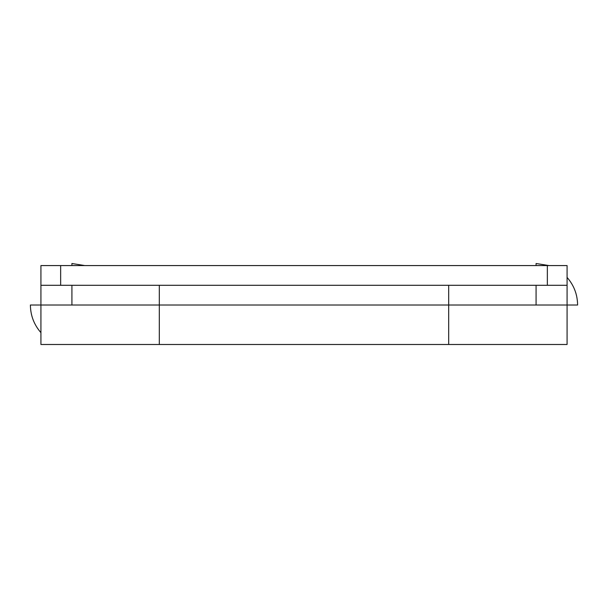<?xml version="1.0" encoding="UTF-8"?>
<svg xmlns="http://www.w3.org/2000/svg" width="608" height="608" viewBox="0 0 608 608"><rect width="100%" height="100%" fill="white"/><g stroke="black" fill="none" stroke-linecap="round" stroke-linejoin="round"><path stroke-width="0.91" d="M159.311 285.296L159.311 305.026L159.311 285.296L159.311 305.026L448.689 305.026L448.689 344.493L448.689 285.296L448.689 305.026L159.311 305.026L159.311 344.493L159.311 305.026L40.926 305.026L40.926 285.296L60.656 285.296L60.656 265.567L40.926 265.567L40.926 285.296L547.344 285.296L547.344 265.567L547.344 285.296L60.656 285.296L60.656 265.567L567.074 265.567L567.074 305.026L448.689 305.026L567.074 305.026L567.074 344.493L567.074 265.567L40.926 265.567L40.926 344.493L159.311 344.493L159.311 305.026L40.926 305.026L40.926 344.493M448.689 305.026L448.689 285.296M547.344 285.296L567.074 285.296L547.344 285.296M159.311 305.026L159.311 344.493L567.074 344.493M40.926 305.026L30.4 305.026C30.522 315.522 34.033 324.733 40.926 332.652M563.707 305.026L536.081 305.026L536.081 285.296M536.081 265.567L536.081 263.507L548.986 265.567M567.074 305.026L577.6 305.026C577.478 294.53 573.967 285.327 567.074 277.408M71.919 285.296L71.919 305.026L99.537 305.026M84.816 265.567L71.919 263.507L71.919 265.567"/></g></svg>
